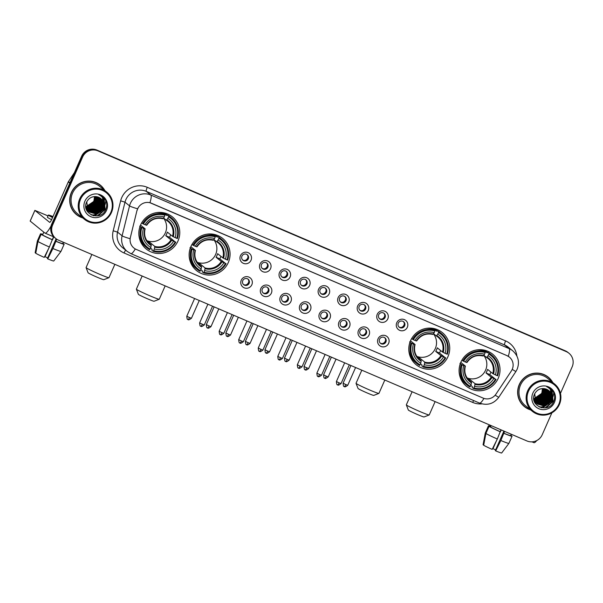 <?xml version="1.0" encoding="UTF-8"?>
<svg xmlns="http://www.w3.org/2000/svg" width="603" height="603" viewBox="0 0 603 603"><rect width="100%" height="100%" fill="white"/><g stroke="black" fill="none" stroke-linecap="round" stroke-linejoin="round"><path stroke-width="0.9" d="M190.91 246.506A20.721 20.306 129 0 0 196.563 270.619A20.721 20.306 129 0 0 228.296 262.531A20.721 20.306 129 0 0 222.643 238.411A20.721 20.306 129 0 0 190.91 246.506M410.568 340.657A20.721 20.306 129 0 0 416.221 364.777A20.721 20.306 129 0 0 447.954 356.682A20.721 20.306 129 0 0 442.308 332.562A20.721 20.306 129 0 0 410.568 340.657M460.865 362.215A20.721 20.306 129 0 0 466.518 386.335A20.721 20.306 129 0 0 498.251 378.239A20.721 20.306 129 0 0 492.598 354.127A20.721 20.306 129 0 0 460.865 362.215M140.612 224.949A20.721 20.306 129 0 0 146.265 249.062A20.721 20.306 129 0 0 177.998 240.974A20.721 20.306 129 0 0 172.352 216.854A20.721 20.306 129 0 0 140.612 224.949M251.843 284.729A5.864 5.751 -51 0 1 244.192 287.819A5.864 5.751 -51 0 1 241.26 280.191A5.864 5.751 -51 0 1 248.918 277.101A5.864 5.751 -51 0 1 251.843 284.729M242.775 280.614A3.52 3.452 129 0 0 243.733 284.706A3.52 3.452 129 0 0 249.122 283.335A3.52 3.452 129 0 0 248.165 279.234A3.52 3.452 129 0 0 242.775 280.614M271.38 293.103A5.864 5.751 -51 0 1 263.73 296.194A5.864 5.751 -51 0 1 260.805 288.573A5.864 5.751 -51 0 1 268.456 285.475A5.864 5.751 -51 0 1 271.38 293.103M262.313 288.988A3.52 3.452 129 0 0 263.27 293.081A3.52 3.452 129 0 0 268.659 291.709A3.52 3.452 129 0 0 267.702 287.608A3.52 3.452 129 0 0 262.313 288.988M290.925 301.477A5.864 5.751 -51 0 1 283.267 304.568A5.864 5.751 -51 0 1 280.342 296.947A5.864 5.751 -51 0 1 287.993 293.857A5.864 5.751 -51 0 1 290.925 301.477M281.85 297.362A3.52 3.452 129 0 0 282.815 301.455A3.52 3.452 129 0 0 288.204 300.083A3.52 3.452 129 0 0 287.239 295.99A3.52 3.452 129 0 0 281.85 297.362M310.462 309.859A5.864 5.751 -51 0 1 302.812 312.949A5.864 5.751 -51 0 1 299.879 305.322A5.864 5.751 -51 0 1 307.538 302.231A5.864 5.751 -51 0 1 310.462 309.859M301.394 305.736A3.52 3.452 129 0 0 302.352 309.829A3.52 3.452 129 0 0 307.741 308.457A3.52 3.452 129 0 0 306.784 304.364A3.52 3.452 129 0 0 301.394 305.736M329.999 318.233A5.864 5.751 -51 0 1 322.349 321.324A5.864 5.751 -51 0 1 319.424 313.696A5.864 5.751 -51 0 1 327.075 310.605A5.864 5.751 -51 0 1 329.999 318.233M320.932 314.11A3.52 3.452 129 0 0 321.889 318.211A3.52 3.452 129 0 0 327.278 316.831A3.52 3.452 129 0 0 326.321 312.738A3.52 3.452 129 0 0 320.932 314.11M349.544 326.607A5.864 5.751 -51 0 1 341.886 329.698A5.864 5.751 -51 0 1 338.961 322.07A5.864 5.751 -51 0 1 346.612 318.979A5.864 5.751 -51 0 1 349.544 326.607M340.469 322.484A3.52 3.452 129 0 0 341.434 326.585A3.52 3.452 129 0 0 346.823 325.205A3.52 3.452 129 0 0 345.858 321.113A3.52 3.452 129 0 0 340.469 322.484M369.081 334.982A5.864 5.751 -51 0 1 361.431 338.072A5.864 5.751 -51 0 1 358.499 330.444A5.864 5.751 -51 0 1 366.157 327.354A5.864 5.751 -51 0 1 369.081 334.982M360.014 330.866A3.52 3.452 129 0 0 360.971 334.959A3.52 3.452 129 0 0 366.36 333.587A3.52 3.452 129 0 0 365.403 329.487A3.52 3.452 129 0 0 360.014 330.866M388.618 343.356A5.864 5.751 -51 0 1 380.968 346.446A5.864 5.751 -51 0 1 378.043 338.818A5.864 5.751 -51 0 1 385.694 335.728A5.864 5.751 -51 0 1 388.618 343.356M379.551 339.24A3.52 3.452 129 0 0 380.508 343.333A3.52 3.452 129 0 0 385.897 341.961A3.52 3.452 129 0 0 384.94 337.861A3.52 3.452 129 0 0 379.551 339.24M251.021 260.247A5.864 5.751 -51 0 1 243.371 263.338A5.864 5.751 -51 0 1 240.446 255.717A5.864 5.751 -51 0 1 248.097 252.627A5.864 5.751 -51 0 1 251.021 260.247M241.954 256.132A3.52 3.452 129 0 0 242.911 260.225A3.52 3.452 129 0 0 248.3 258.853A3.52 3.452 129 0 0 247.343 254.76A3.52 3.452 129 0 0 241.954 256.132M270.566 268.621A5.864 5.751 -51 0 1 262.908 271.719A5.864 5.751 -51 0 1 259.983 264.091A5.864 5.751 -51 0 1 267.634 261.001A5.864 5.751 -51 0 1 270.566 268.621M261.491 264.506A3.52 3.452 129 0 0 262.456 268.599A3.52 3.452 129 0 0 267.845 267.227A3.52 3.452 129 0 0 266.88 263.134A3.52 3.452 129 0 0 261.491 264.506M290.103 277.003A5.864 5.751 -51 0 1 282.453 280.094A5.864 5.751 -51 0 1 279.521 272.466A5.864 5.751 -51 0 1 287.179 269.375A5.864 5.751 -51 0 1 290.103 277.003M281.036 272.88A3.52 3.452 129 0 0 281.993 276.981A3.52 3.452 129 0 0 287.382 275.601A3.52 3.452 129 0 0 286.425 271.508A3.52 3.452 129 0 0 281.036 272.88M309.641 285.377A5.864 5.751 -51 0 1 301.99 288.468A5.864 5.751 -51 0 1 299.065 280.84A5.864 5.751 -51 0 1 306.716 277.749A5.864 5.751 -51 0 1 309.641 285.377M300.573 281.254A3.52 3.452 129 0 0 301.53 285.355A3.52 3.452 129 0 0 306.919 283.975A3.52 3.452 129 0 0 305.962 279.882A3.52 3.452 129 0 0 300.573 281.254M329.185 293.751A5.864 5.751 -51 0 1 321.527 296.842A5.864 5.751 -51 0 1 318.603 289.214A5.864 5.751 -51 0 1 326.253 286.124A5.864 5.751 -51 0 1 329.185 293.751M320.11 289.628A3.52 3.452 129 0 0 321.075 293.729A3.52 3.452 129 0 0 326.457 292.349A3.52 3.452 129 0 0 325.499 288.257A3.52 3.452 129 0 0 320.11 289.628M348.722 302.126A5.864 5.751 -51 0 1 341.064 305.216A5.864 5.751 -51 0 1 338.14 297.588A5.864 5.751 -51 0 1 345.798 294.498A5.864 5.751 -51 0 1 348.722 302.126M339.655 298.01A3.52 3.452 129 0 0 340.612 302.103A3.52 3.452 129 0 0 346.001 300.731A3.52 3.452 129 0 0 345.037 296.631A3.52 3.452 129 0 0 339.655 298.01M368.26 310.5A5.864 5.751 -51 0 1 360.609 313.59A5.864 5.751 -51 0 1 357.677 305.97A5.864 5.751 -51 0 1 365.335 302.872A5.864 5.751 -51 0 1 368.26 310.5M359.192 306.384A3.52 3.452 129 0 0 360.149 310.477A3.52 3.452 129 0 0 365.539 309.105A3.52 3.452 129 0 0 364.581 305.005A3.52 3.452 129 0 0 359.192 306.384M387.804 318.874A5.864 5.751 -51 0 1 380.146 321.964A5.864 5.751 -51 0 1 377.222 314.344A5.864 5.751 -51 0 1 384.872 311.254A5.864 5.751 -51 0 1 387.804 318.874M378.729 314.758A3.52 3.452 129 0 0 379.686 318.851A3.52 3.452 129 0 0 385.076 317.48A3.52 3.452 129 0 0 384.119 313.387A3.52 3.452 129 0 0 378.729 314.758M407.342 327.256A5.864 5.751 -51 0 1 399.683 330.346A5.864 5.751 -51 0 1 396.759 322.718A5.864 5.751 -51 0 1 404.417 319.628A5.864 5.751 -51 0 1 407.342 327.256M398.266 323.133A3.52 3.452 129 0 0 399.231 327.225A3.52 3.452 129 0 0 404.621 325.854A3.52 3.452 129 0 0 403.656 321.761A3.52 3.452 129 0 0 398.266 323.133M247.848 279.008A3.52 3.452 -51 0 1 243.446 284.443M267.385 287.382A3.52 3.452 -51 0 1 262.983 292.817M286.922 295.756A3.52 3.452 -51 0 1 282.521 301.191M306.467 304.138A3.52 3.452 -51 0 1 302.065 309.573M326.004 312.512A3.52 3.452 -51 0 1 321.603 317.947M345.542 320.886A3.52 3.452 -51 0 1 341.14 326.321M365.086 329.261A3.52 3.452 -51 0 1 360.684 334.695M384.624 337.635A3.52 3.452 -51 0 1 380.222 343.069M247.026 254.526A3.52 3.452 -51 0 1 242.625 259.961M266.564 262.908A3.52 3.452 -51 0 1 262.162 268.335M286.108 271.282A3.52 3.452 -51 0 1 281.707 276.717M305.646 279.656A3.52 3.452 -51 0 1 301.244 285.091M325.183 288.03A3.52 3.452 -51 0 1 320.781 293.465M344.72 296.405A3.52 3.452 -51 0 1 340.326 301.839M364.265 304.779A3.52 3.452 -51 0 1 359.863 310.213M383.802 313.153A3.52 3.452 -51 0 1 379.4 318.588M403.339 321.535A3.52 3.452 -51 0 1 398.937 326.969M137.069 210.553A10.56 10.349 -51 0 1 151.443 203.249L506.965 355.634A10.56 10.349 -51 0 1 511.344 370.981L495.968 394.121A10.56 10.349 -51 0 1 483.071 398.07L136.255 249.416A10.56 10.349 -51 0 1 130.391 237.424L136.979 210.477L138.351 207.387M104.899 190.593A18.964 18.58 129 0 0 100.377 185.166A18.964 18.58 129 0 0 71.335 192.576A18.964 18.58 129 0 0 76.506 214.638A18.964 18.58 129 0 0 82.754 217.939M76.264 214.442A18.964 18.58 129 0 0 81.315 217.231M552.83 382.588A18.964 18.58 129 0 0 548.308 377.161A18.964 18.58 129 0 0 519.266 384.571A18.964 18.58 129 0 0 524.437 406.641A18.964 18.58 129 0 0 530.678 409.934M524.195 406.437A18.964 18.58 129 0 0 529.246 409.226M135.298 248.949A13.688 2.631 -66.8 0 1 130.911 253.652L127.248 251.443A15.64 15.324 -51 0 1 122.1 235.811L129.539 205.864A15.64 15.324 -51 0 1 150.833 195.048A13.688 2.631 113.2 0 1 149.936 202.714L506.904 355.589L509.316 357.051M102.261 205.585A15.836 15.52 129 0 0 102.879 203.935M103.098 203.158A15.836 15.52 129 0 0 103.317 202.186M103.603 199.269A15.836 15.52 129 0 0 103.49 197.302M550.192 397.581A15.836 15.52 129 0 0 550.81 395.93M551.029 395.153A15.836 15.52 129 0 0 551.248 394.181M551.526 391.264A15.836 15.52 129 0 0 551.413 389.297M55.86 238.577L54.896 237.793A11.728 11.495 129 0 1 51.692 224.143L81.631 156.26A11.728 11.495 129 0 1 96.94 150.079L565.328 350.84A11.728 11.495 129 0 1 567.981 352.446L568.463 352.838A11.728 11.495 129 0 0 565.81 351.232L97.422 150.471A11.728 11.495 129 0 0 82.114 156.652L52.182 224.535A11.728 11.495 129 0 0 55.378 238.185A11.728 11.495 129 0 1 52.182 224.535L82.114 156.652A11.728 11.495 129 0 1 97.422 150.471L565.81 351.232A11.728 11.495 129 0 1 568.463 352.838L568.946 353.23A11.728 11.495 129 0 0 566.292 351.624L97.912 150.863A11.728 11.495 129 0 0 82.603 157.044L52.665 224.927A11.728 11.495 129 0 0 58.514 240.175L526.901 440.944A11.728 11.495 129 0 0 542.21 434.763L551.888 412.821M508.276 356.313A13.688 2.631 -66.8 0 0 509.173 348.647L150.833 195.048L146.288 191.37A15.64 15.324 129 0 0 124.994 202.186L117.555 232.132L122.1 235.811A13.688 1.176 14 0 0 130.075 238.698L136.979 210.477M560.451 393.405L572.149 366.88A11.728 11.495 129 0 0 568.946 353.23M551.835 381.33A18.964 18.58 129 0 0 548.059 376.965M103.912 189.334A18.964 18.58 129 0 0 100.136 184.97M550.313 396.766A15.64 15.324 129 0 0 550.848 395.078M551.33 390.902A15.64 15.324 129 0 0 551.195 389.093M102.389 204.771A15.64 15.324 129 0 0 102.917 203.083M103.407 198.907A15.64 15.324 129 0 0 103.264 197.098M51.059 225.982A15.64 3.007 113.2 0 1 45.037 233.127A15.64 3.007 113.2 0 1 44.893 233.044L30.195 221.09M47.991 215.904L34.876 210.372L49.627 222.326A3.912 0.754 -66.8 0 0 49.657 222.349A3.912 0.754 -66.8 0 0 51.805 219.243L68.282 181.887A1.952 1.915 -51 0 1 68.448 181.593L74.433 172.579M52.891 216.794A9.776 0.52 23.8 0 0 51.579 216.5A9.776 0.52 23.8 0 0 52.68 217.268M56.124 238.78L47.388 258.589L47.758 258.891L52.913 248.526L56.697 239.195M55.823 241.177A11.336 0.603 23.8 0 0 62.704 243.597A11.336 0.603 23.8 0 0 62.704 243.589L64.137 244.2A12.904 0.686 23.8 0 0 64.137 244.2A12.904 0.686 23.8 0 1 56.064 241.381M62.704 243.597L63.307 242.233L62.704 243.589M52.295 239.67L49.386 247.011L44.23 257.383A10.168 0.543 23.8 0 1 35.75 253.275L37.974 241.479L41.125 234.333L42.557 234.951A11.336 0.603 23.8 0 0 52.295 239.67L53.561 236.783M41.125 234.333A12.904 0.686 23.8 0 0 52.536 239.866M63.443 243.906L62.795 243.393M63.526 243.71A12.904 0.686 23.8 0 0 62.833 243.295M37.974 241.479A12.904 0.686 23.8 0 0 49.386 247.011M52.913 248.526A12.904 0.686 23.8 0 0 60.978 251.383A12.904 0.686 23.8 0 0 60.978 251.376L64.137 244.23M47.758 258.891A10.168 0.543 23.8 0 0 53.75 260.993A10.168 0.543 23.8 0 0 53.75 260.986L60.978 251.383M47.69 257.903A7.824 0.415 23.8 0 0 45.037 256.69L48.677 248.444M53.004 216.53A13.296 0.709 23.8 0 0 48.353 215.083L47.411 217.223A13.296 0.709 23.8 0 0 51.609 219.673M48.353 215.083A13.296 0.709 23.8 0 0 52.559 217.532M41.954 234.446L41.946 234.461A11.336 0.603 23.8 0 0 41.954 234.446A11.336 0.603 23.8 0 0 41.946 234.461L40.522 233.843L37.371 240.989A12.904 0.686 23.8 0 0 37.363 240.966A12.904 0.686 23.8 0 0 37.371 240.989L35.147 252.785L35.796 253.056M42.557 234.951L43.793 232.147M42.082 234.145A12.904 0.686 23.8 0 0 40.522 233.813A12.904 0.686 23.8 0 0 40.522 233.843M37.394 240.936A12.904 0.686 23.8 0 0 37.371 240.959L40.522 233.813M52.484 239.821L53.78 236.881M110.877 212.294A16.816 16.477 129 0 0 102.487 190.427A16.816 16.477 129 0 0 80.546 199.291A16.816 16.477 129 0 0 88.935 221.15A16.816 16.477 129 0 0 110.877 212.294M111.465 212.497A17.593 17.246 129 0 0 106.663 192.018A17.593 17.246 129 0 0 79.717 198.892A17.593 17.246 129 0 0 84.518 219.364A17.593 17.246 129 0 0 111.465 212.497M104.311 206.708A17.593 17.246 129 0 0 105.796 200.49M106.663 192.018L99.518 186.229A17.593 17.246 129 0 0 72.571 193.103A17.593 17.246 129 0 0 77.365 213.575L84.518 219.364M104.492 190.262A18.768 18.392 129 0 0 100.256 185.317L99.766 184.925A18.768 18.392 129 0 0 95.086 182.181M100.256 185.317A18.768 18.392 129 0 0 71.508 192.651A18.768 18.392 129 0 0 76.626 214.487A18.768 18.392 129 0 0 82.34 217.608M95.342 196.563L94.701 201.937L87.503 207.115L86.357 207.168M95.176 196.555L94.505 201.779L87.307 206.957L86.319 207.01M95.975 196.608L95.47 202.555L88.272 207.734L86.515 207.756M95.817 196.593L95.274 202.404L88.076 207.583L86.47 207.613M96.578 196.706L96.239 203.181L89.04 208.359L86.704 208.314M96.427 196.676L96.043 203.023L88.852 208.201L86.651 208.178M97.143 196.804L97.008 203.806L89.809 208.985L86.922 208.834M97.008 196.782L96.812 203.648L89.621 208.826L86.862 208.706L88.226 208.412M97.678 196.94L97.776 204.425L90.578 209.603L87.156 209.324M97.55 196.902L97.588 204.274L90.39 209.452L87.096 209.203M98.199 197.098L98.545 205.05L91.347 210.228L87.42 209.784M98.07 197.053L98.357 204.892L91.159 210.07L87.352 209.671M98.688 197.279L99.314 205.676L92.116 210.854L87.706 210.221M98.568 197.234L99.126 205.517L91.927 210.696L87.631 210.115M99.156 197.498L100.083 206.294L92.885 211.472L88.023 210.643M99.043 197.437L99.894 206.143L92.696 211.321L87.932 210.53M99.608 197.731L100.083 198.319L100.852 206.919L93.653 212.098L88.332 211.02M99.495 197.671L100.663 206.761L93.465 211.939L88.249 210.929M100.038 197.988L100.852 198.945L101.621 207.545L94.43 212.723L88.671 211.389M99.932 197.927L100.656 198.786L101.432 207.387L94.234 212.565L88.581 211.299M100.452 198.274L101.621 199.57L102.397 208.163L95.199 213.341L89.025 211.736M100.354 198.199L101.425 199.412L102.201 208.012L95.003 213.191L88.935 211.645M103.852 206.543A8.834 8.661 129 0 0 96.699 196.729C92.297 196.148 88.988 197.844 86.764 201.809C80.583 213.794 100.55 222.01 105.548 209.95C107.123 206.61 107.146 203.294 105.608 200.008L102.894 196.782L98.779 194.686C103.678 197.234 105.374 201.191 103.852 206.543L103.166 208.789L95.967 213.967L89.402 212.052L87.865 210.447L86.779 201.771M100.754 198.5L102.193 200.038L102.97 208.63L95.771 213.809L89.304 211.977M94.671 196.563L93.932 201.312L86.237 206.535M86.229 206.49A8.834 8.661 129 0 0 94.008 200.505L94.498 196.57M95.425 202.065L94.746 203.384M91.558 206.874L88.92 208.193M84.917 201.168A11.962 11.728 129 0 0 90.887 216.726A11.962 11.728 129 0 0 106.505 210.417A11.962 11.728 129 0 0 100.535 194.859A11.962 11.728 129 0 0 84.917 201.168M72.488 210.085A18.768 18.392 129 0 0 76.144 214.095L76.626 214.487M102.872 196.759L104.779 198.779L106.188 201.417M102.472 196.457L104.01 198.153L105.058 209.399L97.166 215.927M102.065 196.171L103.241 197.535L104.289 208.774L94.942 215.565L93.005 215.625M101.643 195.9L102.472 196.91L103.52 208.156L102.804 209.49M100.995 211.713L94.174 214.939L91.151 214.887M101.206 195.651L102.502 197.558M103.724 203.98L102.035 208.864M100.746 195.417L101.447 196.435M103 201.394L103.007 202.676M102.955 203.362L101.259 208.246M99.834 198.093L99.902 198.636M99.917 198.907L99.932 200.181M99.879 200.867L98.183 205.751M96.382 207.975L91.829 210.703M91.136 210.907L89.802 211.171M89.515 211.208L88.92 211.254M88.498 211.276L87.201 211.231M99.065 197.475L99.133 198.01M99.148 198.281L99.163 199.563M99.111 200.241L97.415 205.126M95.613 207.349L91.061 210.085M90.367 210.281L89.033 210.545M88.747 210.583L88.151 210.635M87.721 210.651L86.87 210.635M98.379 197.656L98.395 198.937M98.342 199.623L96.646 204.507M94.844 206.731L90.292 209.46M89.598 209.663L88.264 209.927M87.978 209.957L87.556 210.002M86.953 210.025L86.576 210.032M102.525 196.495L104.108 198.236L105.156 209.475L98.131 215.753M102.118 196.201L103.339 197.611L104.387 208.857L95.04 215.64L93.329 215.708M101.696 195.93L102.57 196.985L103.618 208.231L94.264 215.015L91.332 214.977M99.156 200.746L98.229 203.867L91.581 210.017M98.379 200.121L97.46 203.249L90.804 209.392M108.947 277.704L103.799 279.686A8.6 0.46 -156.2 0 1 97.287 277.274A8.6 0.46 -156.2 0 1 88.083 272.752L86.078 267.619A12.512 0.663 23.8 0 0 99.465 274.199A12.512 0.663 23.8 0 0 108.947 277.704A12.512 0.663 23.8 0 0 108.977 277.674L114.864 264.333M146.861 240.657A14.464 14.178 129 0 0 163.458 218.098M170.664 234.808A18.572 18.203 -51 0 1 169.488 237.273L175.217 241.901A18.61 18.241 129 0 1 153.614 250.629L154.338 248.971A16.816 16.477 129 0 0 173.581 241.2L170.958 239.888L165.757 235.675A14.464 14.178 129 0 0 167.333 232.102L172.533 236.316L175.156 237.627A16.816 16.477 129 0 0 167.8 218.459L168.531 216.801A18.61 18.241 129 0 1 176.792 238.328L177.38 238.532A19.394 19.002 129 0 0 171.395 217.789A19.394 19.002 129 0 0 168.727 215.987L168.531 216.801M147.373 241.381A14.464 14.178 129 0 0 149.597 242.202L154.805 246.416L154.338 248.971M141.826 227.587L140.996 227.188A19.394 19.002 129 0 0 146.981 247.931A19.394 19.002 129 0 0 149.65 249.732L150.087 249.114A18.61 18.241 129 0 1 141.826 227.587L143.454 228.288A16.816 16.477 129 0 0 150.818 247.464L151.278 244.901L148.315 242.504M140.544 225.115L145.097 228.808L143.454 228.288M162.049 212.949L161.461 212.475M163.458 212.746L167.001 215.61L167.43 214.939L168.727 215.987M153.614 250.629L153.177 251.247L151.881 250.2L152.114 249.363L150.539 248.089M139.7 226.14L140.115 226.193M171.395 217.789L170.099 216.741A19.394 19.002 129 0 0 167.43 214.939M138.863 234.446A19.394 19.002 129 0 0 145.685 246.883L146.981 247.931M153.177 251.247A19.394 19.002 129 0 0 175.805 242.105M140.996 227.188L140.032 226.411M176.792 238.328L175.156 237.627M173.581 241.2L175.217 241.901M150.818 247.464L150.087 249.114M167.8 218.459L166.36 220.223L163.564 217.954M173.272 236.715A15.037 14.736 129 0 0 166.805 219.869L166.36 220.223M145.097 228.808L144.795 228.756A15.037 14.736 129 0 0 151.263 245.602M141.667 222.884L143.401 224.014A18.61 18.241 129 0 1 165.003 215.294L165.199 214.472L163.903 213.424A19.394 19.002 129 0 0 156.516 212.648M165.199 214.472A19.394 19.002 129 0 0 142.572 223.615M165.003 215.294L164.272 216.944A16.816 16.477 129 0 0 145.029 224.715L143.401 224.014M145.029 224.715L146.371 225.183A15.037 14.736 129 0 1 163.277 218.354L164.272 216.944M162.463 213.04L162.652 212.61M149.16 243.19L149.597 242.202M165.757 235.675L169.488 237.273M91.86 254.466L86.078 267.574A12.512 0.663 23.8 0 0 86.078 267.619M142.602 243.71A20.336 19.922 -51 0 1 141.419 243.311M165.719 213.311A20.336 19.922 -51 0 1 166.699 215.045M159.245 299.261L154.097 301.244A8.6 0.46 -156.2 0 1 147.577 298.839A8.6 0.46 -156.2 0 1 138.381 294.309L136.376 289.176A12.512 0.663 23.8 0 0 149.763 295.756A12.512 0.663 23.8 0 0 159.245 299.261A12.512 0.663 23.8 0 0 159.275 299.231L165.162 285.89M197.151 262.215A14.464 14.178 129 0 0 213.756 239.662M220.962 256.365A18.572 18.203 -51 0 1 219.778 258.83L225.507 263.458A18.61 18.241 129 0 1 203.904 272.187L204.636 270.528A16.816 16.477 129 0 0 223.879 262.757L221.256 261.446L216.047 257.232A14.464 14.178 129 0 0 217.623 253.659L222.831 257.88L225.454 259.184A16.816 16.477 129 0 0 218.098 240.017L218.821 238.358A18.61 18.241 129 0 1 227.082 259.885L227.67 260.089A19.394 19.002 129 0 0 221.685 239.346A19.394 19.002 129 0 0 219.017 237.544L218.821 238.358M197.663 262.938A14.464 14.178 129 0 0 199.894 263.76L205.103 267.973L204.636 270.528M192.116 249.145L191.287 248.745A19.394 19.002 129 0 0 197.271 269.488A19.394 19.002 129 0 0 199.94 271.29L200.377 270.672A18.61 18.241 129 0 1 192.116 249.145L193.751 249.846A16.816 16.477 129 0 0 201.108 269.021L201.575 266.466L198.613 264.061M190.834 246.672L195.395 250.366L193.751 249.846M212.346 234.507L211.759 234.032M213.756 234.303L217.291 237.167L217.721 236.497L219.017 237.544M203.904 272.187L203.467 272.805L202.171 271.757L202.404 270.92L200.829 269.647M189.99 247.697L190.405 247.75M221.685 239.346L220.389 238.298A19.394 19.002 129 0 0 217.721 236.497M189.154 256.004A19.394 19.002 129 0 0 195.975 268.441L197.271 269.488M203.467 272.805A19.394 19.002 129 0 0 226.095 263.662M191.287 248.745L190.329 247.969M227.082 259.885L225.454 259.184M223.879 262.757L225.507 263.458M201.108 269.021L200.377 270.672M218.098 240.017L216.65 241.78L213.854 239.512M223.57 258.272A15.037 14.736 129 0 0 217.103 241.426L216.65 241.78M195.395 250.366L195.086 250.313A15.037 14.736 129 0 0 201.553 267.167M191.958 244.441L193.691 245.572A18.61 18.241 129 0 1 215.301 236.851L215.49 236.037L214.193 234.982A19.394 19.002 129 0 0 206.814 234.205M215.49 236.037A19.394 19.002 129 0 0 192.862 245.172M215.301 236.851L214.57 238.502A16.816 16.477 129 0 0 195.327 246.273L193.691 245.572M195.327 246.273L196.661 246.74A15.037 14.736 129 0 1 213.575 239.911L214.57 238.502M212.753 234.597L212.942 234.168M199.457 264.747L199.894 263.76M216.047 257.232L219.778 258.83M142.157 276.031L136.376 289.131A12.512 0.663 23.8 0 0 136.376 289.176M192.892 265.267A20.336 19.922 -51 0 1 191.716 264.868M216.01 234.869A20.336 19.922 -51 0 1 216.99 236.602M378.903 393.412L373.754 395.402A8.6 0.46 -156.2 0 1 367.242 392.99A8.6 0.46 -156.2 0 1 358.039 388.468L356.034 383.327A12.512 0.663 23.8 0 0 369.42 389.907A12.512 0.663 23.8 0 0 378.903 393.412A12.512 0.663 23.8 0 0 378.933 393.39L384.82 380.041M416.816 356.365A14.464 14.178 129 0 0 433.414 333.813M440.62 350.516A18.572 18.203 -51 0 1 439.444 352.989L445.172 357.617A18.61 18.241 129 0 1 423.57 366.338L424.293 364.687A16.816 16.477 129 0 0 443.537 356.916L440.914 355.604L435.713 351.391A14.464 14.178 129 0 0 437.288 347.818L442.489 352.031L445.112 353.343A16.816 16.477 129 0 0 437.755 334.168L438.487 332.517A18.61 18.241 129 0 1 446.748 354.044L447.336 354.247A19.394 19.002 129 0 0 441.351 333.504A19.394 19.002 129 0 0 438.683 331.695L438.487 332.517M417.329 357.097A14.464 14.178 129 0 0 419.552 357.911L424.761 362.124L424.293 364.687M411.781 343.303L410.952 342.896A19.394 19.002 129 0 0 416.937 363.647A19.394 19.002 129 0 0 419.605 365.448L420.042 364.823A18.61 18.241 129 0 1 411.781 343.303L413.409 344.004A16.816 16.477 129 0 0 420.773 363.172L421.233 360.617L418.271 358.22M410.5 340.823L415.052 344.517L413.409 344.004M432.004 328.658L431.416 328.183M433.414 328.462L436.956 331.326L437.386 330.648L438.683 331.695M423.57 366.338L423.133 366.956L421.836 365.908L422.07 365.079L420.495 363.797M409.656 341.848L410.07 341.901M441.351 333.504L440.054 332.449A19.394 19.002 129 0 0 437.386 330.648M408.819 350.162A19.394 19.002 129 0 0 415.64 362.591L416.937 363.647M423.133 366.956A19.394 19.002 129 0 0 445.76 357.82M410.952 342.896L409.987 342.12M446.748 354.044L445.112 353.343M443.537 356.916L445.172 357.617M420.773 363.172L420.042 364.823M437.755 334.168L436.316 335.931L433.519 333.67M443.228 352.431A15.037 14.736 129 0 0 436.76 335.577L436.316 335.931L437.876 337.032A14.464 14.178 129 0 0 436.331 335.946M415.052 344.517L414.751 344.471A15.037 14.736 129 0 0 421.218 361.318M411.623 338.592L413.356 339.73A18.61 18.241 129 0 1 434.959 331.002L435.155 330.188L433.859 329.14A19.394 19.002 129 0 0 426.472 328.364M435.155 330.188A19.394 19.002 129 0 0 412.527 339.323M434.959 331.002L434.228 332.66A16.816 16.477 129 0 0 414.985 340.431L413.356 339.73M416.658 340.981C420.69 335.193 426.072 333.007 432.811 334.439L434.228 332.66M414.985 340.431L416.326 340.899A15.037 14.736 129 0 1 433.233 334.07L432.788 334.424M432.419 328.748L432.607 328.326M419.115 358.906L419.552 357.911M435.713 351.391L439.444 352.989M361.815 370.182L356.034 383.289A12.512 0.663 23.8 0 0 356.034 383.327M412.558 359.418A20.336 19.922 -51 0 1 411.374 359.026M435.675 329.019A20.336 19.922 -51 0 1 436.655 330.753M429.2 414.97L424.052 416.959A8.6 0.46 -156.2 0 1 417.532 414.547A8.6 0.46 -156.2 0 1 408.337 410.025L406.332 404.884A12.512 0.663 23.8 0 0 419.718 411.465A12.512 0.663 23.8 0 0 429.2 414.97A12.512 0.663 23.8 0 0 429.23 414.947L435.117 401.598M467.106 377.923A14.464 14.178 129 0 0 483.712 355.371M490.917 372.074A18.572 18.203 -51 0 1 489.734 374.546L495.462 379.174A18.61 18.241 129 0 1 473.86 387.895L474.591 386.244A16.816 16.477 129 0 0 493.834 378.473L491.211 377.161L486.003 372.948A14.464 14.178 129 0 0 487.578 369.375L492.787 373.589L495.41 374.9A16.816 16.477 129 0 0 488.053 355.725L488.777 354.074A18.61 18.241 129 0 1 497.038 375.601L497.626 375.805A19.394 19.002 129 0 0 491.641 355.061A19.394 19.002 129 0 0 488.973 353.26L488.777 354.074M467.627 378.654A14.464 14.178 129 0 0 469.85 379.468L475.058 383.689L474.591 386.244M462.071 364.86L461.242 364.453A19.394 19.002 129 0 0 467.227 385.204A19.394 19.002 129 0 0 469.895 387.005L470.332 386.387A18.61 18.241 129 0 1 462.071 364.86L463.707 365.561A16.816 16.477 129 0 0 471.064 384.729L471.531 382.174L468.569 379.777M460.79 362.38L465.35 366.074L463.707 365.561M482.302 350.222L481.714 349.748M483.712 350.019L487.247 352.883L487.676 352.205L488.973 353.26M473.86 387.895L473.423 388.513L472.126 387.465L472.368 386.636L470.785 385.355M459.946 363.405L460.36 363.458M491.641 355.061L490.345 354.006A19.394 19.002 129 0 0 487.676 352.205M459.109 371.719A19.394 19.002 129 0 0 465.931 384.149L467.227 385.204M473.423 388.513A19.394 19.002 129 0 0 496.05 379.377M461.242 364.453L460.285 363.677M497.038 375.601L495.41 374.9M493.834 378.473L495.462 379.174M471.064 384.729L470.332 386.387M488.053 355.725L486.606 357.489L483.81 355.227M493.525 373.988A15.037 14.736 129 0 0 487.058 357.134L486.606 357.489A14.464 14.178 129 0 1 488.174 358.589L486.621 357.496M465.35 366.074L465.041 366.029A15.037 14.736 129 0 0 471.508 382.875M461.913 360.149L463.647 361.287A18.61 18.241 129 0 1 485.257 352.559L485.445 351.745L484.149 350.697A19.394 19.002 129 0 0 476.769 349.921M485.445 351.745A19.394 19.002 129 0 0 462.818 360.88M485.257 352.559L484.526 354.217A16.816 16.477 129 0 0 465.282 361.988L463.647 361.287M465.282 361.988L466.616 362.456A15.037 14.736 129 0 1 483.531 355.627L484.526 354.217M482.709 350.305L482.897 349.883M469.413 380.463L469.85 379.468M486.003 372.948L489.734 374.546M412.113 391.739L406.332 404.847A12.512 0.663 23.8 0 0 406.332 404.884M462.848 380.975A20.336 19.922 -51 0 1 461.672 380.583M485.965 350.577A20.336 19.922 -51 0 1 486.945 352.31M245.195 260.413A4.304 4.213 129 0 0 247.999 256.953M264.74 268.787A4.304 4.213 129 0 0 267.536 265.328M284.277 277.161A4.304 4.213 129 0 0 287.081 273.702M303.814 285.536A4.304 4.213 129 0 0 306.618 282.076M323.359 293.91A4.304 4.213 129 0 0 326.155 290.45M342.896 302.291A4.304 4.213 129 0 0 345.7 298.832M362.433 310.666A4.304 4.213 129 0 0 365.237 307.206M381.97 319.04A4.304 4.213 129 0 0 384.774 315.58M401.515 327.414A4.304 4.213 129 0 0 404.312 323.954M246.016 284.895A4.304 4.213 129 0 0 248.82 281.435M265.554 293.269A4.304 4.213 129 0 0 268.358 289.809M285.098 301.643A4.304 4.213 129 0 0 287.895 298.184M304.636 310.017A4.304 4.213 129 0 0 307.44 306.558M324.173 318.392A4.304 4.213 129 0 0 326.977 314.932M343.718 326.766A4.304 4.213 129 0 0 346.514 323.306M363.255 335.14A4.304 4.213 129 0 0 366.059 331.688M382.792 343.522A4.304 4.213 129 0 0 385.596 340.062M536.7 440.582A15.64 3.007 113.2 0 1 533.881 442.662L531.974 441.848M503.912 431.085L495.312 450.584L495.689 450.886L500.844 440.522L504.553 431.364M503.746 433.173A11.336 0.603 23.8 0 0 510.628 435.592A11.336 0.603 23.8 0 0 510.635 435.585L512.06 436.195A12.904 0.686 23.8 0 1 512.06 436.225A12.904 0.686 23.8 0 1 503.995 433.376M511.231 434.228L510.635 435.585L511.231 434.228M500.219 431.665L497.317 439.007L492.161 449.378A10.168 0.543 23.8 0 1 483.681 445.27L485.905 433.474L489.056 426.336L490.48 426.947A11.336 0.603 23.8 0 0 500.219 431.665L501.025 429.849M489.056 426.336A12.904 0.686 23.8 0 0 500.467 431.861M511.374 435.901L510.718 435.389M511.457 435.705A12.904 0.686 23.8 0 0 510.764 435.291M485.905 433.474A12.904 0.686 23.8 0 0 497.317 439.007M500.844 440.522A12.904 0.686 23.8 0 0 508.902 443.378A12.904 0.686 23.8 0 0 508.909 443.371L512.06 436.225M495.689 450.886A10.168 0.543 23.8 0 0 501.673 452.989A10.168 0.543 23.8 0 0 501.681 452.981M495.613 449.898A7.824 0.415 23.8 0 0 492.968 448.685L496.608 440.439M489.885 426.434A11.336 0.603 23.8 0 0 489.877 426.442A11.336 0.603 23.8 0 0 489.877 426.457L488.445 425.839L485.294 432.984L483.071 444.78L483.719 445.059M489.877 426.442L490.39 425.288L489.877 426.457M490.48 426.947L491.083 425.59M490.013 426.14A12.904 0.686 23.8 0 0 488.445 425.808A12.904 0.686 23.8 0 0 488.445 425.839M500.407 431.816L501.236 429.939M558.808 404.289A16.816 16.477 129 0 0 550.411 382.423A16.816 16.477 129 0 0 528.469 391.287A16.816 16.477 129 0 0 536.866 413.153A16.816 16.477 129 0 0 558.808 404.289M559.388 404.492A17.593 17.246 129 0 0 554.594 384.013A17.593 17.246 129 0 0 527.648 390.887A17.593 17.246 129 0 0 532.441 411.367A17.593 17.246 129 0 0 559.388 404.492M552.242 398.704A17.593 17.246 129 0 0 553.727 392.493M554.594 384.013L547.441 378.224A17.593 17.246 129 0 0 520.495 385.098A17.593 17.246 129 0 0 525.296 405.578L532.441 411.367M552.416 382.257A18.768 18.392 129 0 0 548.18 377.312L547.697 376.92A18.768 18.392 129 0 0 543.009 374.177M548.18 377.312A18.768 18.392 129 0 0 519.439 384.646A18.768 18.392 129 0 0 524.557 406.482A18.768 18.392 129 0 0 530.271 409.603M543.265 388.558L542.625 393.932L535.426 399.111L534.288 399.163M543.107 388.558L542.436 393.774L535.238 398.952L534.25 399.013M543.898 388.611L543.393 394.55L536.195 399.736L534.446 399.759M543.748 388.588L543.205 394.4L536.007 399.578L534.401 399.608M544.501 388.701L544.162 395.176L536.971 400.354L534.635 400.309M544.351 388.671L543.974 395.018L536.776 400.204L534.582 400.173M545.067 388.807L544.939 395.802L537.74 400.98L534.846 400.829M544.931 388.777L544.743 395.643L537.544 400.822L534.793 400.701L536.157 400.407M545.609 388.935L545.707 396.42L538.509 401.606L535.087 401.319M545.474 388.897L545.511 396.269L538.313 401.447L535.027 401.199M546.122 389.093L546.476 397.045L539.278 402.224L535.351 401.779M545.994 389.048L546.28 396.887L539.082 402.073L535.283 401.666M546.612 389.282L547.245 397.671L540.047 402.849L535.63 402.216M546.491 389.229L547.049 397.513L539.851 402.691L535.562 402.111M547.087 389.493L548.014 398.289L540.816 403.475L535.931 402.631M546.974 389.432L547.818 398.138L540.62 403.317L535.856 402.533M547.539 389.726L548.006 390.314L548.783 398.915L541.584 404.093L536.255 403.015M547.426 389.666L548.587 398.756L541.388 403.942L536.173 402.925M547.969 389.99L548.775 390.94L549.552 399.54L542.353 404.719L536.595 403.384M547.863 389.922L548.587 390.782L549.356 399.382L542.165 404.56L536.512 403.294M548.383 390.269L549.544 391.566L550.32 400.158L543.122 405.344L536.956 403.731M548.278 390.201L549.356 391.407L550.132 400.008L542.934 405.186L536.866 403.648M551.783 398.538A8.834 8.661 129 0 0 544.622 388.724C540.228 388.151 536.919 389.84 534.695 393.804C528.514 405.796 548.481 414.012 553.471 401.952C555.054 398.606 555.077 395.289 553.531 392.003L550.825 388.777L546.702 386.681C551.609 389.229 553.298 393.186 551.783 398.538L551.089 400.784L543.891 405.962L537.333 404.048L535.796 402.442L534.71 393.774M548.677 390.495L550.124 392.033L550.901 400.626L543.702 405.811L537.235 403.972M542.602 388.558L541.856 393.307L534.16 398.53M534.152 398.485A8.834 8.661 129 0 0 541.931 392.5L542.429 388.566M543.348 394.06L542.677 395.38M539.481 398.869L536.843 400.188M532.848 393.164A11.962 11.728 129 0 0 538.818 408.721A11.962 11.728 129 0 0 554.428 402.412A11.962 11.728 129 0 0 548.459 386.855A11.962 11.728 129 0 0 532.848 393.164M520.412 402.08A18.768 18.392 129 0 0 524.075 406.09L524.557 406.482M550.795 388.754L552.71 390.774L554.119 393.412M550.403 388.453L551.941 390.149L552.989 401.394L545.089 407.922M549.996 388.166L551.172 389.53L552.22 400.769L542.866 407.56L540.929 407.62M549.567 387.895L550.396 388.905L551.444 400.151L550.727 401.485M548.926 403.709L542.097 406.935L539.082 406.889M549.129 387.646L550.426 389.561M551.655 395.975L549.959 400.867M548.677 387.412L549.371 388.43M550.923 393.39L550.938 394.671M550.886 395.357L549.19 400.241M547.765 390.096L547.826 390.631M547.848 390.902L547.863 392.176M547.803 392.862L546.114 397.746M544.313 399.97L539.753 402.706M539.067 402.902L537.733 403.166M537.439 403.203L536.851 403.256M536.421 403.271L535.132 403.226M546.996 389.47L547.057 390.005M547.079 390.277L547.087 391.558M547.034 392.236L545.346 397.128M543.537 399.352L538.984 402.08M538.291 402.284L536.964 402.54M536.67 402.578L536.075 402.631M535.652 402.646L534.793 402.631M546.31 389.651L546.318 390.932M546.265 391.618L544.577 396.503M542.768 398.726L538.215 401.455M537.522 401.658L536.195 401.922M535.901 401.952L535.479 401.997M534.884 402.02L534.507 402.028M550.449 388.49L552.031 390.231L553.079 401.47L546.054 407.749M550.042 388.204L551.263 389.606L552.31 400.852L542.964 407.636L541.26 407.703M549.619 387.933L550.494 388.98L551.541 400.226L542.195 407.017L539.263 406.972M547.079 392.741L546.16 395.862L539.504 402.013M546.31 392.116L545.391 395.244L538.735 401.387M505.6 340.906A3.912 0.754 -66.8 0 0 504.628 344.969L146.288 191.37A3.912 0.754 -66.8 0 1 147.26 187.307L505.6 340.906A19.552 19.16 -51 0 1 516.892 356.026M508.171 347.102A15.64 15.324 129 0 0 504.628 344.969L509.173 348.647A15.64 15.324 -51 0 1 512.716 350.78L508.171 347.102M137.582 208.774A13.688 1.176 14 0 1 129.539 205.864L124.994 202.186L120.645 200.829A19.552 19.16 -51 0 1 147.26 187.307M483.938 398.395A13.688 2.631 113.2 0 1 479.551 403.09L130.911 253.652M495.146 395.199L498.726 397.354C493.714 403.867 487.322 405.774 479.551 403.09M512.226 369.375L515.866 371.569L498.726 397.354M481.88 403.874A19.552 19.16 -51 0 1 472.699 402.42L124.06 252.981A19.552 19.16 -51 0 1 113.206 230.776L120.645 200.829M566.292 351.624L565.328 350.84M97.912 150.863L96.94 150.079M82.603 157.044L81.631 156.26M52.665 224.927L51.692 224.143M113.206 230.776L117.555 232.132A15.64 15.324 129 0 0 122.703 247.758L127.248 251.443M125.688 250.177A3.912 0.754 -66.8 0 0 124.06 252.981M473.649 400.558A3.912 0.754 -66.8 0 0 472.699 402.42M69.79 183.108L68.282 181.887M34.906 210.402L30.173 221.12M68.448 181.593L69.933 182.792M102.412 204.492A15.64 15.324 129 0 0 102.894 202.902M103.347 198.794A15.64 15.324 129 0 0 103.203 197.045M102.872 204.553A16.032 15.708 129 0 0 103.007 204.153M103.166 203.656A16.032 15.708 129 0 0 103.437 202.563M103.791 199.661A16.032 15.708 129 0 0 103.708 197.52M154.805 246.416A14.464 14.178 129 0 0 170.958 239.888M145.089 228.846A14.464 14.178 129 0 0 151.278 244.901M154.79 247.117A15.037 14.736 129 0 0 171.697 240.288M172.533 236.316A14.464 14.178 129 0 0 166.375 220.231M141.946 242.798L140.62 241.72A18.746 18.369 129 0 0 140.65 241.75M205.103 267.973A14.464 14.178 129 0 0 221.256 261.446M195.387 250.403A14.464 14.178 129 0 0 201.575 266.466M205.08 268.674A15.037 14.736 129 0 0 221.994 261.845M222.831 257.88A14.464 14.178 129 0 0 216.673 241.788L218.218 242.881M192.244 264.355L190.91 263.277A18.746 18.369 129 0 0 190.947 263.307M214.321 234.439A18.746 18.369 129 0 0 214.299 234.416L217.412 236.941M424.761 362.124A14.464 14.178 129 0 0 440.914 355.604M415.045 344.554A14.464 14.178 129 0 0 421.233 360.617M424.746 362.833A15.037 14.736 129 0 0 441.652 356.004M442.489 352.031A14.464 14.178 129 0 0 437.876 337.032M411.902 358.514L410.575 357.436A18.746 18.369 129 0 0 410.605 357.458M475.058 383.689A14.464 14.178 129 0 0 491.211 377.161M465.343 366.111A14.464 14.178 129 0 0 471.531 382.174M475.036 384.39A15.037 14.736 129 0 0 491.95 377.561M492.787 373.589A14.464 14.178 129 0 0 488.174 358.589M462.2 380.071L460.865 378.993A18.746 18.369 129 0 0 460.903 379.016M484.277 350.155A18.746 18.369 129 0 0 484.254 350.124L487.367 352.649M189.5 317.562L186.787 316.221C186.998 318.746 187.337 319.816 187.797 319.417L188.106 319.582A2.54 0.49 -66.8 0 0 189.5 317.562L191.437 318.271L199.269 300.505M188.083 319.567A2.54 0.49 -66.8 0 0 188.106 319.582C188.422 318.859 187.277 321.399 191.437 318.271M209.045 325.937L206.324 324.595C206.543 327.12 206.874 328.19 207.334 327.791L207.651 327.957A2.54 0.49 -66.8 0 0 209.045 325.937L210.975 326.645L218.806 308.887M207.628 327.942A2.54 0.49 -66.8 0 0 207.651 327.957C207.967 327.233 206.821 329.773 210.975 326.645M228.582 334.311L225.861 332.969C226.08 335.494 226.411 336.564 226.871 336.165L227.188 336.331A2.54 0.49 -66.8 0 0 227.188 336.331A2.54 0.49 -66.8 0 0 228.582 334.311L230.512 335.019L238.351 317.261M248.119 342.685L245.406 341.343C245.617 343.868 245.956 344.939 246.408 344.539L246.725 344.705A2.54 0.49 -66.8 0 0 248.119 342.685L250.057 343.393L257.888 325.635M246.702 344.69A2.54 0.49 -66.8 0 0 246.725 344.705C247.042 343.981 245.896 346.521 250.057 343.393M267.664 351.067L264.943 349.717C265.154 352.25 265.493 353.313 265.953 352.921L266.27 353.079A2.54 0.49 -66.8 0 0 267.664 351.067L269.594 351.768L277.425 334.009M266.247 353.064A2.54 0.49 -66.8 0 0 266.27 353.079C266.586 352.356 265.441 354.903 269.594 351.768M287.201 359.441L284.48 358.092C284.699 360.624 285.031 361.687 285.49 361.295L285.807 361.453A2.54 0.49 -66.8 0 0 287.201 359.441L289.131 360.142L296.962 342.383M285.784 361.438A2.54 0.49 -66.8 0 0 285.807 361.453C286.124 360.73 284.978 363.277 289.131 360.142M306.739 367.815L304.018 366.466C304.236 368.998 304.575 370.061 305.028 369.669L305.344 369.827A2.54 0.49 -66.8 0 0 306.739 367.815L308.676 368.523L316.507 350.758M305.322 369.82A2.54 0.49 -66.8 0 0 305.344 369.827C305.661 369.111 304.515 371.652 308.676 368.523M326.283 376.189L323.562 374.847C323.773 377.372 324.113 378.443 324.572 378.043L324.881 378.209A2.54 0.49 -66.8 0 0 324.881 378.209A2.54 0.49 -66.8 0 0 326.283 376.189L328.213 376.898L336.044 359.132M345.821 384.563L343.099 383.222C343.318 385.747 343.65 386.817 344.109 386.417L344.426 386.583A2.54 0.49 -66.8 0 0 345.821 384.563L347.75 385.272L355.582 367.513M344.403 386.568A2.54 0.49 -66.8 0 0 344.426 386.583C344.743 385.86 343.597 388.4 347.75 385.272M202.352 324.241L199.631 322.899C199.849 325.424 200.181 326.494 200.641 326.095L200.957 326.261A2.54 0.49 -66.8 0 0 200.957 326.261A2.54 0.49 -66.8 0 0 202.352 324.241L204.281 324.949L212.55 306.203M221.889 332.615L219.168 331.273C219.386 333.798 219.726 334.869 220.178 334.469L220.494 334.635A2.54 0.49 -66.8 0 0 221.889 332.615L223.819 333.323L232.087 314.578M220.472 334.62A2.54 0.49 -66.8 0 0 220.494 334.635C220.811 333.911 219.665 336.451 223.819 333.323M241.426 340.989L238.713 339.647C238.924 342.18 239.263 343.243 239.723 342.851L240.032 343.009A2.54 0.49 -66.8 0 0 241.426 340.989L243.363 341.697L251.632 322.952M240.009 342.994A2.54 0.49 -66.8 0 0 240.032 343.009C240.348 342.285 239.203 344.833 243.363 341.697M260.971 349.371L258.25 348.021C258.468 350.554 258.8 351.617 259.26 351.225L259.576 351.383A2.54 0.49 -66.8 0 0 260.971 349.371L262.9 350.072L271.169 331.326M259.554 351.368A2.54 0.49 -66.8 0 0 259.576 351.383C259.893 350.66 258.747 353.207 262.9 350.072M280.508 357.745L277.787 356.396C278.006 358.928 278.345 359.991 278.797 359.599L279.114 359.757A2.54 0.49 -66.8 0 0 280.508 357.745L282.438 358.453L290.706 339.7M279.091 359.75A2.54 0.49 -66.8 0 0 279.114 359.757C279.43 359.034 278.284 361.581 282.438 358.453M300.045 366.119L297.332 364.777C297.543 367.302 297.882 368.373 298.334 367.973L298.651 368.139A2.54 0.49 -66.8 0 0 298.651 368.139A2.54 0.49 -66.8 0 0 300.045 366.119L301.982 366.828L310.251 348.074M319.59 374.493L316.869 373.151C317.088 375.677 317.419 376.747 317.879 376.347L318.196 376.513A2.54 0.49 -66.8 0 0 319.59 374.493L321.52 375.202L329.788 356.456M318.173 376.498A2.54 0.49 -66.8 0 0 318.196 376.513C318.512 375.79 317.366 378.33 321.52 375.202M339.127 382.867L336.406 381.526C336.625 384.051 336.956 385.121 337.416 384.722L337.733 384.887A2.54 0.49 -66.8 0 0 339.127 382.867L341.057 383.576L349.325 364.83M337.71 384.872A2.54 0.49 -66.8 0 0 337.733 384.887C338.049 384.164 336.904 386.704 341.057 383.576M550.343 396.488A15.64 15.324 129 0 0 550.818 394.905M551.27 390.789A15.64 15.324 129 0 0 551.134 389.041M550.803 396.548A16.032 15.708 129 0 0 550.938 396.148M551.089 395.651A16.032 15.708 129 0 0 551.368 394.558M551.715 391.656A16.032 15.708 129 0 0 551.632 389.515M515.866 371.569L517.155 369.217C519.816 362.079 518.331 355.936 512.716 350.78M53.976 236.964L45.037 233.127M30.15 221.09L34.876 210.372M35.705 249.83L37.363 240.966M163.993 212.859L167.114 215.384M167.92 221.324L166.368 220.231M149.71 243.808C145.21 239.821 143.68 234.831 145.127 228.839M146.702 225.266C150.735 219.477 156.117 217.299 162.855 218.723M200.008 265.365C195.5 261.378 193.97 256.388 195.417 250.396M196.993 246.823C201.025 241.034 206.414 238.856 213.153 240.28M433.949 328.567L437.069 331.092M419.665 359.516C415.166 355.536 413.635 350.547 415.083 344.554M469.963 381.073C465.456 377.094 463.926 372.104 465.373 366.111M466.948 362.539C470.981 356.75 476.37 354.564 483.109 355.996M186.787 316.221L194.596 298.508M206.324 324.595L214.133 306.882M225.861 332.969L233.678 315.256M230.512 335.019C226.359 338.147 227.504 335.607 227.188 336.331M245.406 341.343L253.215 323.63M264.943 349.717L272.752 332.004M284.48 358.092L292.297 340.378M304.018 366.466L311.834 348.76M323.562 374.847L331.371 357.134M328.213 376.898C324.06 380.026 325.205 377.486 324.881 378.209M343.099 383.222L350.916 365.508M199.631 322.899L207.877 304.198M204.281 324.949C200.128 328.077 201.274 325.537 200.957 326.261M219.168 331.273L227.421 312.573M238.713 339.647L246.959 320.947M258.25 348.021L266.496 329.321M277.787 356.396L286.033 337.703M297.332 364.777L305.578 346.077M301.982 366.828C297.822 369.956 298.967 367.415 298.651 368.139M316.869 373.151L325.115 354.451M336.406 381.526L344.652 362.825M501.673 452.989L508.902 443.378M483.629 441.826L485.294 432.962L488.445 425.808"/></g></svg>
